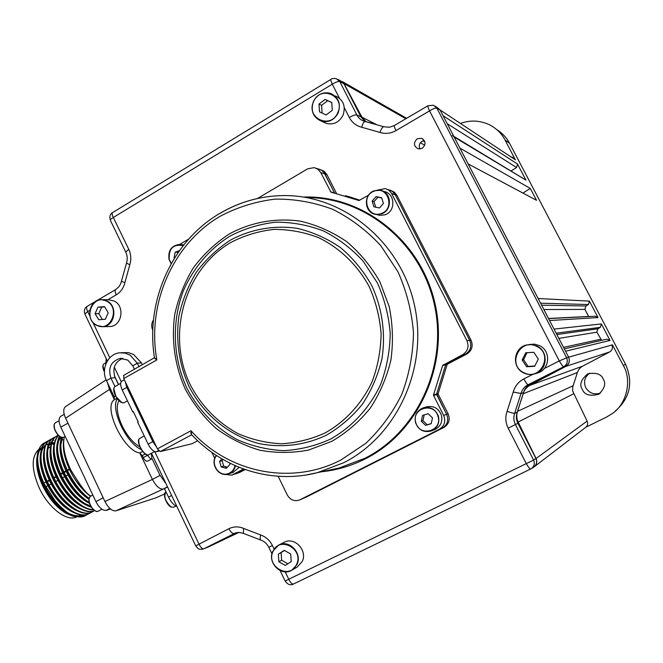 <?xml version="1.0" encoding="UTF-8"?>
<svg xmlns="http://www.w3.org/2000/svg" width="663" height="663" viewBox="0 0 663 663"><rect width="100%" height="100%" fill="white"/><g stroke="black" fill="none" stroke-linecap="round" stroke-linejoin="round"><path stroke-width="0.99" d="M600.446 393.076C594.172 395.015 589.283 393.234 585.777 387.722C583.316 381.83 584.642 376.965 589.747 373.128M603.197 379.079C606.197 383.405 604.714 388.46 598.764 394.253C589.929 396.457 584.459 394.866 582.346 389.471C579.147 384.714 580.979 379.485 587.841 373.783C596.203 372.357 601.324 374.123 603.197 379.079M564.312 348.854L606.91 339.166L610.035 340.442L601.374 323.934L600.371 327.34L597.869 328.782L596.866 332.188L601.656 340.359M512.035 156.99L515.391 159.833L505.057 140.05C501.85 133.694 496.678 128.605 489.551 124.785C480.045 120.442 470.597 119.912 461.216 123.194M614.982 411.358C629.966 398.306 633.488 382.617 625.557 364.31L509.565 143.274C506.54 137.606 502.339 133.097 496.96 129.749M534.461 466.611L585.487 427.494C587.6 425.779 588.139 423.649 587.103 421.104L572.625 390.996L572.757 386.885L577.564 371.951L579.28 368.852L581.965 366.515L609.678 351.929C612.305 350.197 613.043 347.893 611.866 345L612.438 344.835L611.916 345.1M533.325 467.382L533.947 467.001C536.732 464.738 537.444 461.912 536.069 458.506L518.168 422.041C516.51 418.519 516.311 414.939 517.571 411.309L523.182 393.714C524.259 390.01 526.497 387.225 529.878 385.36L565.746 366.424C569.227 364.128 570.188 361.053 568.639 357.175L565.547 351.241L610.035 340.442M585.918 427.163L606.28 417.201L611.833 413.886C627.024 404.248 632.071 379.675 623.27 365.412L612.438 344.835M207.668 547.265L239.036 532.364M453.807 136.354L525.95 180.129L517.538 164.101L516.576 167.507L511.198 170.897M548.583 318.613L595.258 316.226L598.034 317.56L589.415 301.126L538.132 298.516L468.136 163.902L536.541 200.317L530.317 188.458L459.931 148.122L454.172 137.05L452.448 135.525M530.317 188.458L522.908 193.066M589.415 301.126L588.413 304.532L585.926 305.991L584.923 309.389L588.686 316.558M420.4 142.76L424.751 145.222M517.538 164.101L443.091 115.743L440.083 109.959L436.337 106.842M366.084 121.727L361.965 117.21L343.973 83.571L340.119 80.555M601.374 323.934L554.028 329.088L549.586 320.544L598.034 317.56M152.076 458.688L160.048 475.371L152.415 479.424L139.81 452.986M114.401 399.731L109.486 389.43L65.62 418.196C63.217 412.717 63.126 408.905 65.339 406.75L106.13 379.849M155.987 497.822L115.892 510.85C112.146 511.239 108.492 508.123 104.936 501.501L65.62 418.196M104.936 501.501L152.415 479.424C156.037 486.145 159.617 489.369 163.164 489.095L115.892 510.85M160.048 475.371L165.775 483.211M167.598 487.04L163.164 489.095L167.49 486.808M176.897 506.482C173.839 505.223 171.037 502.106 168.518 497.126L171.642 495.485M164.482 488.681L168.518 497.126M105.699 364.377L106.229 358.683M107.456 382.675L109.486 389.43L110.431 388.899M88.9 498.849C81.292 493.388 72.69 482.797 67.361 471.65C60.855 457.569 58.866 446.149 61.386 437.373M90.964 496.057C87.16 494.739 80.414 485.987 70.734 469.802C64.642 457.006 62.496 446.058 64.294 436.95M61.75 437.472C59.43 446.34 61.46 457.636 67.85 471.376C74.413 483.891 81.466 492.866 89.008 498.294M44.073 443.075L40.484 446.224L38.106 451.022C35.794 459.94 37.733 471.086 43.915 484.454C54.25 506.499 75.11 521.831 85.469 515.532L85.709 515.391M45.648 442.345L44.255 442.975C35.529 447.268 35.396 465.882 44.404 484.189L55.07 500.797C62.123 508.546 59.745 505.794 63.317 509.068C68.819 514.944 76.361 517.016 85.941 515.275L87.309 514.422M89.008 513.643L88.734 513.792C78.433 520.007 57.656 504.816 47.247 482.631C38.064 464.224 38.529 445.544 47.015 441.434L47.388 441.226M48.88 440.539L47.487 441.168C39.009 445.229 38.553 463.951 47.736 482.366C58.046 504.444 78.93 519.775 89.215 513.535L90.591 512.673M92.281 511.902L92.008 512.051C81.756 518.242 61.004 503.01 50.579 480.808C41.388 462.384 41.802 443.721 50.255 439.627L50.628 439.42M52.128 438.732L50.728 439.362C42.283 443.398 41.877 462.111 51.068 480.542C61.402 502.637 82.253 518.01 92.488 511.795L93.864 510.933M94.643 510.626C84.731 516.013 64.013 500.789 53.927 478.984C44.719 460.545 45.084 441.89 53.496 437.82L53.976 437.555C45.573 441.566 45.208 460.271 54.416 478.719C64.27 500.043 84.615 515.375 94.585 510.585M93.616 509.83C83.016 510.717 66.101 495.899 57.275 477.153C48.051 458.705 48.374 440.05 56.753 436.005L57.126 435.798M58.269 435.251L57.225 435.74C48.863 439.726 48.54 458.423 57.764 476.888C66.391 495.137 82.635 509.781 93.342 509.582M91.411 507.261C81.715 504.618 67.974 491.043 60.631 475.321C52.22 456.335 51.465 443.008 58.361 435.342M58.443 435.425C51.979 443.207 52.866 456.417 61.12 475.056C69.358 491.242 79.345 501.808 91.071 506.731M89.414 503.142C79.552 497.267 71.082 487.38 63.988 473.49C56.628 457.669 55.095 445.254 59.388 436.254M59.62 436.428C55.642 445.403 57.267 457.661 64.485 473.216C71.165 486.534 79.411 496.297 89.223 502.488M55.377 436.925L53.976 437.555M80.455 514.878L79.585 515.284M78.06 515.764L76.046 516.046M74.596 516.029L65.877 513.187C56.653 507.692 48.888 498.51 42.589 485.631C38.28 476.191 36.316 467.639 36.697 459.973L36.896 457.976M78.814 516.825L73.311 516.336L67.228 513.833C57.524 508.04 49.41 498.535 42.888 485.291C38.437 475.611 36.407 466.918 36.797 459.202L37.261 455.58M70.295 514.281C59.761 509.466 50.744 499.753 43.252 485.15C37.973 473.879 35.959 464.108 37.211 455.837M44.694 486.02L47.272 490.695M73.701 512.557C63.151 507.75 54.109 498.004 46.576 483.335C41.189 471.832 39.183 461.92 40.559 453.616M46.916 481.951L51.863 490.918M77.123 510.841C66.565 506.043 57.49 496.272 49.907 481.52C44.479 469.934 42.465 459.989 43.857 451.677M49.518 478.529L56.164 490.595M80.555 509.118C69.98 504.336 60.872 494.532 53.239 479.697C47.777 468.037 45.755 458.05 47.164 449.738M52.294 475.429L60.308 489.957M83.994 507.386C73.402 502.62 64.261 492.783 56.579 477.874C51.076 466.139 49.045 456.111 50.479 447.79M55.186 472.504L57.383 477.435L64.344 489.112M87.433 505.654C76.833 500.905 67.659 491.034 59.927 476.042C54.391 464.233 52.344 454.172 53.794 445.851M58.145 469.686L60.731 475.611L68.322 488.15M84.358 503.341L90.657 506.035M89.472 503.325C79.311 498.162 70.585 488.457 63.283 474.211C57.706 462.326 55.651 452.224 57.117 443.903M61.153 466.967L64.087 473.772L72.242 487.09M88.85 499.33C80.115 493.388 72.715 484.404 66.64 472.379C61.021 460.42 58.957 450.276 60.449 441.948M64.203 464.299L67.444 471.94L76.146 485.971M50.993 444.649L49.592 444.5M48.275 444.492L47.479 444.558M42.25 446.854C39.374 449.406 37.832 453.558 37.617 459.302M38.172 452.398L42.341 446.638M47.33 444.749L48.208 444.682M49.485 444.699L50.943 444.856M50.429 443.149L51.407 443.116M52.609 443.191L54.159 443.423M54.275 442.876L52.849 442.718M51.548 442.702L50.72 442.768M47.148 443.887L46.087 444.566M45.523 445.014C42.681 447.525 41.147 451.611 40.907 457.271M63.532 440.041L61.758 439.519M53.628 440.273L52.65 440.895M52.087 441.334C49.302 443.762 47.769 447.74 47.512 453.26M60.706 437.091L58.443 441.409L57.457 447.243M62.529 437.572L60.781 445.221M90.458 496.322C82.394 490.23 75.574 481.636 70.005 470.539C64.352 458.506 62.281 448.321 63.789 440M67.286 461.688L70.817 470.1L79.983 484.736M76.693 516.875C67.129 522.229 48.258 507.908 39.059 487.554C31.401 469.288 31.26 456.625 38.628 449.564M43.866 483.07L45.913 481.943M47.197 481.239L49.236 480.111M53.86 477.567L55.899 476.44M60.557 473.879L62.587 472.76M63.913 472.031L65.944 470.912M67.278 470.175L69.3 469.064M69.54 469.57L67.518 470.68M66.184 471.418L64.154 472.537M62.828 473.266L60.797 474.385M56.14 476.946L54.101 478.073M49.476 480.617L47.429 481.744M110.489 509.002L106.213 510.369C102.666 510.734 99.235 507.825 95.92 501.651L60.822 427.154C58.526 421.792 58.518 418.171 60.789 416.289L60.855 416.256M67.966 474.973L65.935 476.059M64.584 476.772L62.554 477.866M57.855 480.377L55.808 481.462M51.142 483.965L49.095 485.059M47.802 485.747L45.747 486.849M68.952 514.67L71.364 514.795M39.763 450.028L41.844 447.823M53.968 444.5L52.294 443.895M51.266 443.605L50.264 443.39M422.198 148.33C426.143 144.509 425.919 141.161 421.519 138.285L417.267 138.774C413.298 142.678 413.571 146.034 418.088 148.852L422.198 148.33M420.019 149.034C418.568 145.943 419.248 143.365 422.049 141.302L424.345 140.589M278.153 476.283L287.286 494.979C290.303 500.018 294.43 501.676 299.668 499.943L439.32 429.293C444.508 425.961 445.95 421.328 443.646 415.403L446.638 414.334C448.917 420.193 447.492 424.776 442.345 428.083L303.944 498.087L442.345 428.083C447.492 424.776 448.917 420.193 446.638 414.334L436.619 394.004L445.66 364.849L465.343 354.299C470.556 350.876 472.006 346.219 469.694 340.343L395.181 194.756L392.355 191.383L388.369 189.651L392.355 191.383L395.181 194.756L469.694 340.343C472.006 346.219 470.556 350.876 465.343 354.299L462.525 354.763C467.788 351.307 469.255 346.608 466.918 340.666L391.377 193.041L388.833 190.198L385.435 188.574L377.322 190.14M300.066 499.753L305.916 497.233M306.455 496.985L443.837 427.486L439.32 429.293M448.105 413.803L438.16 394.17L436.644 394.593L446.638 414.334L448.105 413.803C450.376 419.638 448.959 424.196 443.837 427.486M443.646 415.403L433.561 395.471L433.536 394.875L438.144 393.582L438.16 394.17M438.144 393.582L447.135 364.567L442.66 365.421L462.525 354.763M443.008 364.948L447.484 364.103L447.135 364.567M447.484 364.103L466.727 354.067L465.343 354.299L446.008 364.377M466.918 340.666L471.061 340.177C473.357 346.036 471.915 350.661 466.727 354.067M471.061 340.177L396.905 195.328L391.692 193.604M390.582 190.339L394.27 192.113L396.905 195.328M359.81 200.201L348.465 196.488M359.603 200.317L345.539 195.66L359.603 200.317M224.384 474.368L231.636 475.098L239.998 472.255L245.111 469.586M237.603 473.034L244.581 469.396L237.603 473.034M239.998 472.255L238.556 472.843M336.39 193.231L326.967 174.642L324.936 173.979L334.475 192.817L323.95 172.421L321.762 170.366L318.48 169.007L321.762 170.366L324.315 172.919L324.936 173.979L320.801 172.637L318.091 169.347L314.287 167.623L307.756 168.783L257.435 198.502M320.585 169.703L324.315 171.41L326.967 174.642M435.409 106.312L440.141 110.066L436.892 108.177C435.815 107.721 433.37 108.624 429.549 110.887C428.165 107.887 427.627 106.171 427.942 105.748L433.503 105.218L436.892 108.177L566.583 357.68C568.125 361.526 567.147 364.542 563.658 366.755C563.02 366.714 561.569 364.766 559.299 360.904L429.549 110.887L395.985 130.586C390.764 133.52 385.41 134.125 379.924 132.401L361.716 127.255C356.188 125.862 352.053 122.597 349.31 117.467L344.304 107.671M440.141 110.066L568.581 357.075L559.299 360.904L544.257 368.545M568.581 357.075C570.147 361.004 569.144 364.103 565.58 366.374L563.658 366.755L528.113 384.731C524.499 386.653 522.129 389.571 520.994 393.499L514.703 413.248C513.361 417.093 513.601 420.856 515.408 424.56L533.599 460.089L526.281 463.628L508.165 428.19C505.455 422.646 505.107 417.002 507.104 411.259L513.212 392.04C514.902 386.164 518.449 381.789 523.853 378.904L532.895 374.313M565.58 366.374L530.383 384.175C526.861 386.04 524.557 388.883 523.455 392.703L517.206 412.287C515.905 416.016 516.137 419.687 517.894 423.284L535.911 458.448L533.599 460.089C535.058 463.686 534.262 466.57 531.204 468.716L530.715 468.981C529.969 469.18 528.494 467.398 526.281 463.628L288.77 579.247C290.477 582.727 292.06 584.318 293.527 584.004L531.196 468.724M530.69 468.99L293.527 584.004M293.518 584.012C290.593 585.669 287.808 584.691 285.173 581.095L288.77 579.247L285.181 571.837M154.686 451.553L198.9 543.933C200.74 547.572 202.43 549.171 203.964 548.724L237.13 532.488M243.412 533.375L238.962 532.364L234.072 533.491C232.448 533.723 230.724 532.132 228.901 528.701L195.742 545.889M339.464 98.215L332.296 84.184C335.743 82.055 338.246 81.201 339.804 81.624L356.893 114.989C358.65 118.279 361.277 120.426 364.791 121.42L364.99 121.47M331.069 79.295L112.644 212.566C111.815 213.254 112.039 214.895 113.323 217.464L332.296 84.184C330.961 81.176 330.555 79.552 331.061 79.295C331.74 78.416 333.539 78.226 336.472 78.723L339.804 81.624L343.931 83.729L360.863 116.779L365.064 121.486M112.644 212.566C110.075 213.983 109.312 216.561 110.348 220.307L125.788 252.155L128.738 249.255L113.323 217.464C111.086 218.798 110.091 219.743 110.348 220.307L110.414 220.431M89.82 310.35L87.715 311.585C86.405 308.867 86.248 307.102 87.251 306.298L87.251 306.298C84.607 307.93 83.803 310.491 84.856 313.972L84.897 314.071M89.878 316.094L87.715 311.585L84.856 313.972L107.331 360.987M535.911 458.448C537.403 462.103 536.582 465.053 533.45 467.307L531.494 468.534M337.915 79.444L340.525 80.762L343.931 83.729M191.632 434.679L191.027 430.718L191.657 434.704C223.265 468.816 272.385 484.404 317.461 472.644L306.273 474.973M433.536 394.875L442.66 365.421M436.619 394.004L445.66 364.849M220.149 213.295C239.55 201.875 260.542 195.975 283.134 195.577C260.468 195.966 239.393 201.883 219.934 213.337C171.8 241.349 145.28 301.566 154.479 357.713L156.849 359.91L154.363 358.103M436.644 394.593L433.561 395.471M299.668 499.943L303.811 498.145M232.754 474.617L243.495 469.014M238.895 472.727L236.161 473.622M211.845 452.381L214.754 458.39M190.729 432.798L191.334 434.058M368.553 195.179L358.99 200.524L330.936 192.121L320.801 172.637M188.665 239.119L179.714 244.407M153.509 319.815C151.429 323.113 151.189 326.577 152.772 330.224L152.805 330.29M192.22 443.646L160.347 451.561L157.413 448.843L123.757 378.556L123.84 375.349M191.98 443.771L197.665 440.729M226.763 467.904L224.981 466.503M149.109 433.851L149.573 433.958M139.852 446.903C133.089 442.942 127.147 435.848 122.033 425.629C116.978 414.317 115.95 405.996 118.942 400.667M156.203 446.307L153.567 442.312L126.873 386.562L125.589 382.377M118.478 384.598L115.155 377.661C112.105 368.437 114.658 361.998 122.812 358.36M134.481 369.283L132.791 365.769L127.76 360.084L120.152 358.393C110.887 361.36 107.812 367.932 110.936 378.125L114.972 386.57C113.149 388.195 113.497 391.501 116.033 396.482C119.042 401.281 121.743 403.344 124.155 402.665C121.785 403.527 119.017 401.505 115.868 396.573C113.307 391.41 113.017 388.07 114.989 386.562L120.666 383.371M138.998 366.738L137.307 363.216L130.197 355.194L125.05 353.081L119.613 352.807C107.903 353.818 100.643 369.316 106.486 380.637L114.169 396.731L114.367 399.756C102.632 406.784 123.699 451.122 139.769 452.978L142.586 451.453M142.346 364.849L141.385 362.852L133.619 354.473L128.431 352.625L121.221 352.691M139.769 452.978L142.255 455.597L143.225 457.636C144.683 460.321 146.084 461.506 147.426 461.199L151.943 458.771L151.321 453.301M151.943 458.771C150.609 459.078 149.216 457.884 147.75 455.191L147.617 454.917M117.392 398.894C109.892 408.309 126.376 443.481 141.186 449.464M125.241 381.656L126.857 387.366L152.838 441.633L156.551 447.036M137.929 421.328L137.647 422.174L148.164 444.16C150.907 449.299 153.634 451.826 156.36 451.735L159.07 451.072M124.337 379.766L121.81 381.184C120.127 382.534 120.268 385.452 122.241 389.952L132.691 411.814L133.677 412.436M150.833 437.447L151.363 437.696M126.119 385.634L126.567 385.883M137.647 422.174L138.194 421.875L133.238 411.516L132.691 411.814M232.995 472.437L239.111 467.34M221.84 458.854L219.569 461.431L221.177 466.918L226.365 468.351L229.945 464.299L229.58 463.056M223.075 459.575L222.088 460.694L219.569 461.431M222.088 460.694L223.696 466.147L227.401 467.175M223.696 466.147L221.177 466.918M434.373 429.773L434.779 429.616C440.613 426.566 442.818 421.726 441.376 415.088C438.392 408.01 433.279 405.317 426.036 406.999L423.674 407.737M424.187 414.914L422.919 420.632L427.204 424.768L431.232 423.582M425.605 425.364L431.199 423.715L432.491 417.897L428.174 413.729L422.58 415.394L421.303 421.204L425.605 425.364L427.204 424.768M422.919 420.632L421.303 421.204M376.949 214.613L379.874 215.367L384.913 214.804C396.184 211.497 395.181 192.817 383.653 191.433M381.747 197.972L377.902 197.184L374.023 201.676L375.697 207.179M383.413 203.45L381.681 197.765L376.054 196.613L372.158 201.129L373.882 206.806L379.501 207.967L383.413 203.45M374.023 201.676L372.158 201.129M377.902 197.184L376.054 196.613M178.256 252.33L175.181 252.189L174.079 257.758L174.452 258.122M174.651 257.808L174.079 257.758M177.908 252.462L177.8 253.001M179.433 250.664L175.181 252.189M291.977 570.13L297.057 567.163L302.096 561.702C308.055 550.696 294.505 536.276 284.021 542.359L278.593 545.143C289.192 538.994 302.883 553.588 296.867 564.727L291.77 570.246C281.178 577.009 266.924 562.357 272.957 551.019M291.223 561.602L290.726 554.036L284.278 550.34L278.352 554.193L278.85 561.735L285.281 565.44L291.223 561.602M284.551 550.497L278.352 554.193M281.137 552.71L281.634 560.21L278.85 561.735M281.634 560.21L287.841 563.79M536.839 373.203L538.165 372.788C550.033 369.018 550.961 350.694 539.525 345.622L534.419 344.138L529.132 344.536M538.306 359.073L533.823 352.302L525.742 352.774L522.154 359.992L526.621 366.747L534.693 366.308L538.306 359.073M527.027 352.699L523.563 359.661L527.997 366.374L534.85 366.001M527.997 366.374L526.621 366.747M523.563 359.661L522.154 359.992M323.478 122.1L326.61 123.5C333.754 124.959 339.207 122.257 342.97 115.395C345.945 106.412 343.492 99.947 335.602 96.011M331.79 102.608L327.688 100.693L321.596 105.334L322.094 113.05L326.146 114.956L332.287 110.298L331.782 102.508L325.127 99.4L318.994 104.066L319.5 111.84L326.138 114.964M321.596 105.334L318.994 104.066M327.688 100.693L325.127 99.4M322.094 113.05L319.5 111.84M108.881 326.544L110.058 326.511C121.926 326.204 125.249 306.273 114.276 301.085L108.475 299.734L102.525 299.651M104.663 306.911L101.654 307.135L98.828 313.657L102.392 319.483M95.082 313.682L98.787 319.748L105.351 319.268L108.21 312.704L104.489 306.621L97.925 307.126L95.082 313.682L98.828 313.657M101.654 307.135L97.925 307.126M600.371 327.34L556.166 333.191M556.862 334.533L597.869 328.782M596.866 332.188L558.859 338.387M563.525 347.354L600.579 339.282M509.565 143.274L505.057 140.05M536.069 458.506L587.103 421.104M573.545 393.814L518.168 422.041M517.571 411.309L573.105 385.75M577.39 372.515L523.182 393.714M529.878 385.36L582.487 366.225M609.678 351.929L565.746 366.424M568.639 357.175L611.866 345M516.576 167.507L447.252 123.732M525.95 180.129L454.172 137.05M588.413 304.532L540.56 303.19M584.923 309.389L543.867 309.546M541.596 305.179L585.926 305.991M548.508 318.48L588.628 316.458M514.413 159.186L440.083 109.959M424.867 141.832L423.019 140.854M361.965 117.21L376.029 124.329M405.864 118.743L343.973 83.571M623.27 365.412L625.557 364.31M155.515 498.029L164.639 493.91M165.104 481.81L164.557 482.059M171.344 507.087L170.872 506.872M170.913 506.855L173.549 507.27L170.714 506.863C165.982 504.294 162.46 493.164 165.808 492.236C163.62 496.488 165.327 501.361 170.913 506.855M170.623 506.723C166.471 503.217 164.49 499.032 164.673 494.167M104.439 372.018L102.98 365.727M105.467 363.001L103.992 363.846C102.483 365.064 102.632 367.683 104.439 371.686M95.455 510.974L92.447 508.562M92.555 508.521C94.718 510.974 96.607 511.869 98.207 511.206C96.947 510.991 97.66 513.303 92.381 508.554C88.552 502.877 87.872 498.816 90.359 496.38C88.013 498.957 88.743 503.01 92.555 508.521M92.372 508.48C89.795 505.123 88.676 501.899 88.999 498.791M61.004 437.124C58.303 435.806 56.206 433.229 54.697 429.384M54.764 429.226C57.416 435.168 60.399 437.853 63.698 437.282C60.441 438.044 57.424 435.4 54.639 429.351C53.612 425.936 53.869 423.756 55.41 422.803C53.952 423.814 53.736 425.953 54.764 429.226M54.664 429.293L54.142 425.182M60.822 427.154L67.966 423.16M95.92 501.651L103.171 497.78M109.851 508.438L106.213 510.369M530.383 384.175L528.113 384.731C527.251 384.54 525.834 382.601 523.853 378.904M523.455 392.703L520.994 393.499L513.212 392.04M517.206 412.287L514.703 413.248C513.576 413.397 511.04 412.734 507.104 411.259M517.894 423.284L508.165 428.19M271.979 553.854L268.805 547.298L272.41 545.516L274.117 549.022M260.907 540.13L260.791 540.088C260.045 539.549 259.995 537.842 260.65 534.975C265.863 536.823 269.783 540.328 272.41 545.516M268.805 547.298C266.932 543.677 264.264 541.273 260.791 540.088L243.296 533.325L243.644 528.428L260.65 534.975M228.901 528.701C233.649 526.405 238.564 526.314 243.644 528.428M235.953 532.745L203.964 548.724L209.077 546.677M128.738 249.255C131.059 254.269 131.407 259.457 129.791 264.81L126.517 263.054C127.652 259.258 127.412 255.628 125.788 252.155L125.846 252.28M129.791 264.81L124.893 282.637L121.511 281.286M124.893 282.637C123.542 288.057 120.649 292.126 116.224 294.844C114.981 292.06 114.84 290.278 115.818 289.482L87.251 306.298M116.224 294.844L107.912 299.726M92.886 322.384L109.818 357.763M114.293 367.136L121.254 381.673M395.985 130.586C394.526 127.661 393.971 125.978 394.336 125.522L389.537 127.246L383.91 126.782C382.7 126.683 381.374 128.556 379.924 132.401M361.716 127.255C362.802 123.368 363.954 121.453 365.164 121.511L383.811 126.749M349.31 117.467C352.84 115.478 355.368 114.649 356.893 114.989L360.863 116.779M303.53 197.044C362.271 194.939 419.919 239.666 434.621 301.914C449.696 364.053 418.743 432.168 365.33 458.854C351.39 465.882 336.787 470.191 321.538 471.774M329.801 470.001L339.191 467.987L364.849 458.315C417.433 432.011 448.246 365.379 434.248 303.977C420.599 242.492 364.874 197.267 306.928 197.615M229.241 233.989C251.078 222.138 275.957 217.613 300.77 221.243C317.129 225.13 332.428 231.926 346.674 241.63C359.951 252.86 371.007 266.211 379.841 281.692L389.214 306.687C392.811 324.389 393.374 342.158 390.921 360.009C386.736 377.462 379.841 393.532 370.219 408.217C359.247 421.734 346.451 432.773 331.831 441.326L308.519 450.078C292.192 453.144 275.916 453.185 259.689 450.194C243.851 445.519 229.257 438.202 215.889 428.24C203.524 416.961 193.298 403.875 185.201 388.966C174.725 365.197 171.236 340.392 174.734 314.535C178.397 297.869 184.587 282.322 193.331 267.893C203.392 254.418 215.359 243.122 229.241 233.989M330.398 439.163C352.036 427.03 369.606 407.985 380.637 384.424C386.72 368.073 389.91 351.05 390.209 333.373C388.783 315.737 384.499 298.905 377.363 282.877L363.225 261.272C351.605 248.617 338.345 238.506 323.445 230.931C307.939 225.022 292.051 222.105 275.758 222.188C259.623 224.011 244.349 228.652 229.937 236.119C209.317 249.122 193.148 268.258 183.245 291.107C171.584 322.259 172.902 357.672 186.775 387.93C198.303 410.024 215.748 428.008 237.147 439.627C251.99 446.149 267.479 449.829 283.623 450.658C299.8 449.771 315.389 445.934 330.398 439.163M326.61 435.094C305.229 445.279 281.642 448.138 258.868 443.53C228.876 435.674 203.276 414.45 188.781 386.007C178.911 363.647 175.629 340.293 178.935 315.961C182.375 300.281 188.217 285.654 196.447 272.087C205.92 259.424 217.182 248.816 230.235 240.255C250.78 229.141 274.151 224.931 297.438 228.387C312.787 232.058 327.141 238.456 340.5 247.589C352.94 258.139 363.299 270.686 371.578 285.214C382.219 308.022 385.849 333.68 381.971 358.7C378.059 375.067 371.603 390.159 362.595 403.949C352.318 416.654 340.318 427.038 326.61 435.094M230.939 242.401C184.123 269.485 165.965 335.296 190.372 384.963C201.519 406.071 217.298 422.248 237.71 433.486C251.65 439.586 266.186 443.017 281.336 443.771C296.502 442.909 311.113 439.287 325.168 432.914C345.431 421.502 361.865 403.634 372.175 381.548C377.86 366.216 380.835 350.271 381.109 333.713C379.775 317.187 375.764 301.425 369.084 286.408C357.34 264.893 339.705 247.921 318.63 237.669C304.11 232.1 289.217 229.348 273.943 229.398C258.81 231.08 244.473 235.406 230.939 242.401M283.134 195.577C342.381 194.582 399.855 240.694 414.176 303.919C428.853 367.053 397.427 435.773 343.616 462.766L317.461 472.644L339.191 467.987M157.413 448.843L191.027 430.718C227.84 472.495 290.982 486.095 341.039 459.931L365.794 443.348C380.545 429.359 392.554 412.999 401.819 394.253C409.212 374.537 413.099 354.001 413.48 332.66C411.756 311.361 406.568 291.049 397.924 271.722L380.802 245.7C366.747 230.484 350.719 218.359 332.727 209.326C314.03 202.306 294.894 198.9 275.319 199.115C255.951 201.411 237.644 207.088 220.398 216.138C172.629 243.86 146.664 304.242 156.849 359.91L123.757 378.556M330.489 191.781L333.182 192.552M191.715 434.771L160.347 451.561M140.034 438.284L139.818 438.4C135.269 440.721 144.517 457.495 148.794 454.669L148.96 454.569M146.382 454.503C141.36 451.155 138.816 446.472 138.741 440.447M154.139 442.006L153.567 442.312M127.437 386.247L126.873 386.562M115.155 377.661L110.936 378.125L106.486 380.637M116.961 398.306L114.367 399.756M115.536 395.968L114.169 396.731M141.385 362.852L137.307 363.216L132.791 365.769M142.255 455.597L145.238 453.989M147.75 455.191L143.225 457.636M158.54 450.558L156.36 451.735M152.838 441.633L148.164 444.16M126.857 387.366L122.241 389.952M171.493 448.81L173.855 448.229M121.777 402.54L115.901 396.565L113.845 388.659M235.448 465.799C234.478 469.785 232.191 472.47 228.594 473.854L228.155 473.995C218.616 477.36 209.79 463.47 216.32 455.44C209.732 463.47 218.624 477.385 228.155 473.995L233.409 472.305M216.528 455.572C210.03 463.329 218.608 477.012 227.939 473.714C231.702 472.446 234.072 469.744 235.042 465.625M422.895 407.977C416.579 410.894 414.151 415.858 415.602 422.878C414.16 415.867 416.588 410.903 422.895 407.977C430.204 406.278 435.367 409.005 438.384 416.149C439.834 422.853 437.613 427.743 431.721 430.817C424.171 432.939 418.801 430.295 415.618 422.878C418.801 430.304 424.171 432.947 431.721 430.817L434.779 429.616M437.978 416.273C434.033 401.455 410.886 408.408 415.858 422.812C419.696 437.563 442.934 430.809 437.978 416.273M381.382 213.876L376.302 214.439C364.319 213.643 362.719 194.325 374.338 190.778L380.106 190.264C391.742 191.657 392.753 210.527 381.382 213.876M374.371 191.068C360.299 195.486 367.393 218.923 381.184 213.519C395.372 209.16 388.178 185.532 374.371 191.068M169.057 259.581C167.847 250.622 171.369 245.567 179.623 244.407C171.394 245.583 167.88 250.631 169.073 259.556L171.178 263.667L169.09 259.598M183.212 245.625C173.225 243.876 168.568 248.492 169.239 259.482L171.294 263.451M179.623 244.407L183.444 245.327M272.982 550.978L278.593 545.143L272.957 550.994C266.858 562.348 281.17 577.042 291.77 570.246M296.477 564.627C304.383 549.552 279.811 535.538 273.148 551.193C265.316 566.119 289.648 580.258 296.477 564.627M536.757 346.418C520.157 337.401 506.623 364.758 523.704 372.598C540.212 381.797 554.036 354.266 536.757 346.418M526.447 344.992C513.46 347.752 511.455 367.435 523.596 372.896C511.471 367.435 513.46 347.76 526.447 344.992L531.801 344.586L536.964 346.094C548.541 351.224 547.605 369.788 535.596 373.601C531.502 375.018 527.508 374.786 523.604 372.896C527.508 374.786 531.502 375.018 535.596 373.601L538.165 372.788M313.616 101.547C305.494 117.915 330.638 129.84 337.716 112.843C345.912 96.309 320.519 84.549 313.616 101.547M338.105 113.033C334.309 119.978 328.798 122.721 321.572 121.246C313.127 117.508 310.408 110.912 313.425 101.464C317.411 94.212 323.154 91.527 330.663 93.417C338.636 97.395 341.122 103.934 338.105 113.033M96.483 325.069C110.017 333.216 120.948 308.204 106.809 301.275C93.21 293.278 82.485 318.149 96.483 325.069M110.058 326.511L102.831 326.718L96.466 325.342C85.295 319.881 89.049 299.535 101.224 299.635L107.083 300.994C118.171 306.248 114.815 326.403 102.831 326.718L96.508 325.351M598.764 394.253L599.219 393.979M342.357 81.632L406.601 118.304M164.631 493.927L155.739 497.946M175.902 506.043L173.549 507.27M104.447 372.084C102.483 367.783 102.326 365.031 103.992 363.846M101.911 509.242L98.207 511.206M92.812 495.062L90.359 496.38M65.198 436.453L63.698 437.282M59.065 420.748L55.41 422.803M85.469 515.532L85.941 515.275M88.734 513.792L89.215 513.535M92.008 512.051L92.488 511.795M65.877 513.187L67.228 513.833M50.579 446.912L48.2 448.171M60.789 416.289L64.203 414.367M90.334 505.413L89.712 505.761M39.788 448.818L40.41 448.47M36.697 459.973L36.797 459.202M423.085 139.131L421.519 138.285M303.944 498.087L306.057 497.175M388.369 189.651L390.117 190.24M316.45 168.336L320.544 169.695M285.173 581.095L280.076 570.57M151.437 453.243L195.726 545.864C198.22 548.732 198.303 550.025 203.599 548.889M126.517 263.054L120.79 283.557L118.892 286.781L115.818 289.482M114.434 375.846L118.594 384.54M427.942 105.748L394.336 125.522M371.678 123.127L365.164 121.511M154.479 357.713L123.591 375.424M236.5 473.515L231.636 475.098M154.628 451.528L148.794 454.669C144.575 457.984 134.879 440.489 139.802 438.409L144.252 435.981M121.271 358.302L120.152 358.393M171.352 448.851L172.96 448.71M127.437 400.833L124.155 402.665M379.874 215.367L376.302 214.439C364.31 213.66 362.694 194.284 374.355 190.77L380.106 190.264M183.8 244.887L181.165 244.581M330.663 93.417C323.154 91.519 317.403 94.196 313.408 101.456C310.392 110.912 313.118 117.508 321.572 121.246L326.61 123.5M96.466 325.342C85.237 319.931 89.016 299.502 101.224 299.635"/></g></svg>
